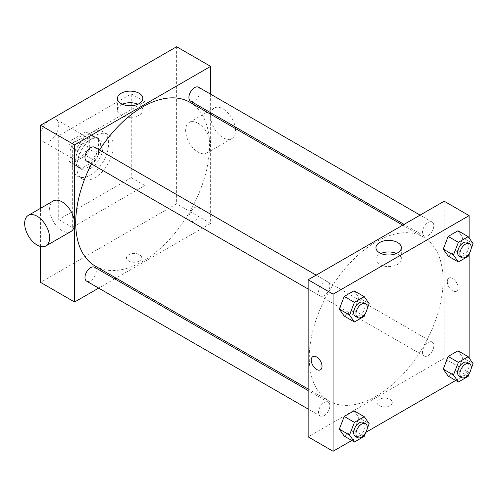 <?xml version="1.0" encoding="UTF-8"?>
<svg xmlns="http://www.w3.org/2000/svg" width="498" height="498" viewBox="0 0 498 498"><rect width="100%" height="100%" fill="white"/><g stroke="black" fill="none" stroke-linecap="round" stroke-linejoin="round"><path stroke-width="0.37" stroke-dasharray="2.49 1.87" d="M40.568 135.761A12.83 7.408 120 0 0 43.226 141.631A12.83 7.408 120 0 0 56.05 134.223A12.83 7.408 120 0 0 56.05 119.414A12.83 7.408 120 0 0 46.171 122.85A12.83 7.408 120 0 0 40.568 135.761M70.05 152.78A12.83 7.408 120 0 0 72.702 158.65A12.83 7.408 120 0 0 85.532 151.243A12.83 7.408 120 0 0 85.532 136.433A12.83 7.408 120 0 0 75.646 139.87A12.83 7.408 120 0 0 70.05 152.78M72.465 139.602L85.768 131.92A17.225 9.948 120 0 1 87.729 132.624A17.225 9.948 120 0 1 89.323 133.968L89.323 149.332A17.225 9.948 120 0 1 85.768 155.482L72.465 163.163A17.225 9.948 120 0 1 70.504 162.46A17.225 9.948 120 0 1 68.911 161.115L68.911 145.752A17.225 9.948 120 0 1 72.465 139.602L81.535 144.837L94.838 137.155L85.768 131.92M85.768 155.482L94.838 160.717L81.535 168.399L72.465 163.163M68.911 161.115L77.981 166.351L77.981 150.987L68.911 145.752M77.981 166.351A17.225 9.948 120 0 0 79.574 167.695A17.225 9.948 120 0 0 81.535 168.399M94.838 160.717A17.225 9.948 120 0 0 98.392 154.567L89.323 149.332M94.838 137.155A17.225 9.948 120 0 1 96.799 137.859A17.225 9.948 120 0 1 98.392 139.203L98.392 154.567M81.535 144.837A17.225 9.948 120 0 0 77.981 150.987M88.19 167.179A17.635 10.184 -60 0 1 79.369 168.05A17.635 10.184 -60 0 1 79.369 147.688A17.635 10.184 -60 0 1 97.004 137.504A17.635 10.184 -60 0 1 99.712 151.635A17.635 10.184 -60 0 1 88.19 167.179M90.455 168.486A17.635 10.184 120 0 0 101.978 152.948A17.635 10.184 120 0 0 99.276 138.811A17.635 10.184 120 0 0 85.681 143.536A17.635 10.184 120 0 0 77.981 161.29A17.635 10.184 120 0 0 81.635 169.364A17.635 10.184 120 0 0 90.455 168.486M98.392 139.203L89.323 133.968M72.316 164.558A25.653 14.809 120 0 0 77.626 176.304A25.653 14.809 120 0 0 103.279 161.495A25.653 14.809 120 0 0 103.279 131.87A25.653 14.809 120 0 0 83.515 138.743A25.653 14.809 120 0 0 72.316 164.558M76.848 167.179A25.653 14.809 120 0 0 82.164 178.925A25.653 14.809 120 0 0 107.817 164.11A25.653 14.809 120 0 0 107.817 134.491A25.653 14.809 120 0 0 88.046 141.364A25.653 14.809 120 0 0 76.848 167.179M58.708 135.761L58.708 219.543L131.273 177.655L131.273 93.867L58.708 135.761L72.316 143.611L72.316 227.399L144.874 185.505L144.874 101.723L72.316 143.611M144.874 101.723L131.273 93.867M176.622 46.737L176.622 203.838L40.568 282.385M40.568 246.479L40.568 208.301M139.49 260.946A7.613 4.395 0 0 0 141.725 257.839A7.613 4.395 0 0 0 134.105 253.438A7.613 4.395 0 0 0 126.492 257.839A7.613 4.395 0 0 0 131.192 261.898A7.613 4.395 0 0 0 139.49 260.946A7.613 4.395 180 0 1 131.192 261.898A7.613 4.395 180 0 1 126.492 257.833A7.613 4.395 180 0 1 134.105 253.438A7.613 4.395 180 0 1 141.725 257.833A7.613 4.395 180 0 1 139.49 260.946M210.635 114.235L210.635 223.471L176.622 203.838M210.635 223.471L116.034 278.089M114.708 278.855L98.672 288.112M94.645 147.246A8.018 4.631 -60 0 1 95.871 153.67A8.018 4.631 -60 0 1 90.636 160.736A8.018 4.631 -60 0 1 86.627 161.134M94.645 267.27A8.018 4.631 -60 0 1 95.871 273.695A8.018 4.631 -60 0 1 90.636 280.76A8.018 4.631 -60 0 1 86.627 281.158M188.91 217.477A8.018 4.631 120 0 0 190.572 221.149A8.018 4.631 120 0 0 198.59 216.518A8.018 4.631 120 0 0 198.59 207.261A8.018 4.631 120 0 0 192.409 209.409A8.018 4.631 120 0 0 188.91 217.477M210.635 94.19L210.635 112.704M198.59 87.237A8.018 4.631 -60 0 1 199.816 93.661A8.018 4.631 -60 0 1 194.581 100.727A8.018 4.631 -60 0 1 190.572 101.125M189.906 102.271A94.601 54.618 -60 0 1 204.41 178.079A94.601 54.618 -60 0 1 142.609 261.438A94.601 54.618 -60 0 1 95.311 266.125M91.47 163.929A94.601 54.618 -60 0 1 99.488 150.041M70.89 231.526A17.635 10.184 60 0 1 62.076 230.649A17.635 10.184 60 0 1 50.553 215.111A17.635 10.184 60 0 1 53.255 200.974M198.123 123.299A17.635 10.184 -120 0 0 189.308 122.427A17.635 10.184 -120 0 0 189.308 142.795A17.635 10.184 -120 0 0 206.944 152.973A17.635 10.184 -120 0 0 209.646 138.842A17.635 10.184 -120 0 0 198.123 123.299M144.874 185.505L131.273 177.655M72.316 227.399L58.708 219.543M122.371 104.238A12.687 7.321 0 0 0 117.453 110.033A12.687 7.321 0 0 0 130.134 117.354A12.687 7.321 0 0 0 142.82 110.033A12.687 7.321 0 0 0 139.104 104.854A12.687 7.321 0 0 0 137.902 104.238M235.436 128.552A17.635 10.184 60 0 1 231.887 138.575A17.635 10.184 60 0 1 214.252 128.391A17.635 10.184 60 0 1 214.252 108.029A17.635 10.184 60 0 1 223.067 108.9A17.635 10.184 60 0 1 235.187 126.878M376.164 396.277A94.601 54.618 120 0 0 437.966 312.918A94.601 54.618 120 0 0 423.462 237.116A94.601 54.618 120 0 0 350.567 262.458A94.601 54.618 120 0 0 309.27 357.657A94.601 54.618 120 0 0 328.861 400.965A94.601 54.618 120 0 0 376.164 396.277M324.192 295.575A8.018 4.631 -60 0 1 320.183 295.974A8.018 4.631 -60 0 1 320.183 286.717A8.018 4.631 -60 0 1 328.201 282.092A8.018 4.631 -60 0 1 329.863 285.759A8.018 4.631 -60 0 1 324.192 295.575M422.466 352.316A8.018 4.631 120 0 0 424.128 355.989A8.018 4.631 120 0 0 432.146 351.358A8.018 4.631 120 0 0 432.146 342.101A8.018 4.631 120 0 0 425.964 344.249A8.018 4.631 120 0 0 422.466 352.316M324.192 415.6A8.018 4.631 120 0 0 329.427 408.541A8.018 4.631 120 0 0 328.201 402.116A8.018 4.631 120 0 0 322.019 404.264A8.018 4.631 120 0 0 318.521 412.332A8.018 4.631 120 0 0 320.183 415.998A8.018 4.631 120 0 0 324.192 415.6M428.137 235.566A8.018 4.631 120 0 0 433.372 228.501A8.018 4.631 120 0 0 432.146 222.077A8.018 4.631 120 0 0 425.964 224.225A8.018 4.631 120 0 0 422.466 232.292A8.018 4.631 120 0 0 424.128 235.965A8.018 4.631 120 0 0 428.137 235.566M444.191 201.217L444.191 358.317L308.138 436.864M469.128 358.025L469.128 372.716L444.191 358.317M469.128 372.716L455.72 380.46M365.999 432.258L351.775 440.469M379.283 405.609A7.613 4.395 0 0 0 387.581 406.561A7.613 4.395 0 0 0 392.281 402.496A7.613 4.395 0 0 0 384.668 398.101A7.613 4.395 0 0 0 377.048 402.496A7.613 4.395 0 0 0 379.283 405.609M462.897 237.751L457.986 230.767L462.897 237.751L457.986 250.407L448.169 256.078L457.986 250.407L462.897 237.751L473.1 243.647M358.952 417.791L354.041 410.806L358.952 417.791L354.041 430.44L344.224 436.111L354.041 430.44L358.952 417.791L369.155 423.68M469.128 238L469.128 253.874M462.897 357.776L457.986 350.791L462.897 357.776L457.986 370.431L448.169 376.102L457.986 370.431L462.897 357.776L473.1 363.671M358.952 297.767L354.041 290.782L358.952 297.767L354.041 310.416L344.224 316.087L354.041 310.416L358.952 297.767L369.155 303.656M447.304 281.563A7.613 4.395 -120 0 0 450.628 289.226A7.613 4.395 -120 0 0 456.498 291.268A7.613 4.395 -120 0 0 456.498 282.478A7.613 4.395 -120 0 0 448.885 278.077A7.613 4.395 -120 0 0 447.304 281.563A7.613 4.395 -120 0 0 450.628 289.232A7.613 4.395 -120 0 0 456.498 291.268A7.613 4.395 -120 0 0 456.498 282.478A7.613 4.395 -120 0 0 448.879 278.077A7.613 4.395 -120 0 0 447.304 281.563M312.831 356.624L312.831 356.624A7.613 4.395 60 0 1 318.701 358.666A7.613 4.395 60 0 1 322.025 366.329A7.613 4.395 60 0 1 320.451 369.815L320.451 369.821M396.396 253.482A12.687 7.321 180 0 1 401.32 259.271A12.687 7.321 180 0 1 393.488 266.038A12.687 7.321 180 0 1 379.663 264.45A12.687 7.321 180 0 1 375.953 259.271A12.687 7.321 180 0 1 380.87 253.482M379.283 405.602A7.613 4.395 0 0 0 387.581 406.561A7.613 4.395 0 0 0 392.281 402.496A7.613 4.395 0 0 0 384.668 398.101A7.613 4.395 0 0 0 377.048 402.496A7.613 4.395 0 0 0 379.283 405.602M367.138 308.853L365.432 313.254M355.329 316.267A8.018 4.631 120 0 0 363.347 311.636A8.018 4.631 120 0 0 363.347 302.379M364.25 316.311L354.041 310.416M471.083 248.838L469.377 253.239M459.274 256.258A8.018 4.631 120 0 0 467.292 251.627A8.018 4.631 120 0 0 467.292 242.37M468.188 256.296L457.986 250.407M367.138 428.878L365.432 433.272M355.329 436.292A8.018 4.631 120 0 0 363.347 431.66A8.018 4.631 120 0 0 363.347 422.404M364.25 436.335L354.041 430.44M471.083 368.862L469.377 373.263M459.274 376.283A8.018 4.631 120 0 0 467.292 371.651A8.018 4.631 120 0 0 467.292 362.395M468.188 376.32L457.986 370.431M43.226 141.631L72.702 158.65M56.05 119.414L85.532 136.433M99.276 138.811L97.004 137.504M81.635 169.364L79.369 168.05M96.799 137.859L87.729 132.624M79.574 167.695L70.504 162.46M107.817 134.491L103.279 131.87M82.164 178.925L77.626 176.304M117.453 98.448L117.453 110.033M142.82 98.448L142.82 110.033M214.252 108.029L189.308 122.427M231.887 138.575L206.944 152.973M423.462 237.116L402.739 225.146M328.861 400.965L308.138 389M308.138 289.021L320.183 295.974M316.155 275.133L328.201 282.092M432.146 342.101L198.59 207.261M424.128 355.989L190.572 221.149M328.201 402.116L308.138 390.532M320.183 415.998L308.138 409.045M432.146 222.077L420.1 215.124M424.128 235.965L404.065 224.38M401.32 259.271L401.32 247.693M375.953 259.271L375.953 247.693"/><path stroke-width="0.75" d="M40.568 208.301L40.568 125.284L176.622 46.737L210.635 66.371L210.635 94.19M98.672 288.112L74.582 302.025L40.568 282.385L40.568 246.479M116.034 278.089L114.708 278.855M308.138 289.021L86.627 161.134A8.018 4.631 -60 0 1 86.627 151.878A8.018 4.631 -60 0 1 94.645 147.246L316.155 275.133M308.138 409.045L86.627 281.158A8.018 4.631 -60 0 1 86.627 271.902A8.018 4.631 -60 0 1 94.645 267.27L308.138 390.532M210.635 112.704L210.635 114.235M74.582 302.025L74.582 144.924L210.635 66.371M404.065 224.38L190.572 101.125A8.018 4.631 -60 0 1 190.572 91.869A8.018 4.631 -60 0 1 198.59 87.237L420.1 215.124M308.138 389L95.311 266.125A94.601 54.618 -60 0 1 91.47 163.929M99.488 150.041A94.601 54.618 -60 0 1 189.906 102.271L402.739 225.146M28.311 215.379L53.255 200.974A17.635 10.184 60 0 1 70.89 211.158A17.635 10.184 60 0 1 70.89 231.526L45.953 245.925A17.635 10.184 -120 0 0 45.953 225.557A17.635 10.184 -120 0 0 28.311 215.379A17.635 10.184 -120 0 0 25.61 229.51A17.635 10.184 -120 0 0 37.132 245.053A17.635 10.184 -120 0 0 45.953 245.925M74.582 144.924L40.568 125.284M139.104 93.269A12.687 7.321 180 0 1 142.82 98.448A12.687 7.321 180 0 1 130.134 105.769A12.687 7.321 180 0 1 117.453 98.448A12.687 7.321 180 0 1 125.284 91.682A12.687 7.321 180 0 1 139.104 93.269M137.902 104.238A12.687 7.321 0 0 0 122.371 104.238M235.187 126.878A17.635 10.184 60 0 1 235.436 128.552M351.775 440.469L333.081 451.263L308.138 436.864L308.138 279.764L444.191 201.217L469.128 215.615L469.128 238M455.72 380.46L365.999 432.258M448.169 256.078L443.257 249.093L448.169 236.438L457.986 230.767L448.169 236.438L443.257 249.093L448.169 256.078L458.372 261.967L453.46 254.982L458.372 242.327L468.188 236.662L473.1 243.647L471.083 248.838M344.224 436.111L339.319 429.127L344.224 416.471L354.041 410.806L344.224 416.471L339.319 429.127L344.224 436.111L354.427 442L349.521 435.015L354.427 422.366L364.25 416.695L369.155 423.68L367.138 428.878M469.128 253.874L469.128 358.025M333.081 451.263L333.081 294.162L469.128 215.615M448.169 376.102L443.257 369.118L448.169 356.462L457.986 350.791L448.169 356.462L443.257 369.118L448.169 376.102L458.372 381.991L453.46 375.006L458.372 362.351L468.188 356.686L473.1 363.671L471.083 368.862M344.224 316.087L339.319 309.102L344.224 296.447L354.041 290.782L344.224 296.447L339.319 309.102L344.224 316.087L354.427 321.976L349.521 314.991L354.427 302.342L364.25 296.671L369.155 303.656L367.138 308.853M333.081 294.162L308.138 279.764M379.663 252.866A12.687 7.321 180 0 1 375.953 247.693A12.687 7.321 180 0 1 388.633 240.366A12.687 7.321 180 0 1 401.32 247.693A12.687 7.321 180 0 1 393.488 254.453A12.687 7.321 180 0 1 379.663 252.866M322.025 366.329A7.613 4.395 60 0 1 320.451 369.821A7.613 4.395 60 0 1 312.831 365.42A7.613 4.395 60 0 1 312.831 356.624A7.613 4.395 60 0 1 318.701 358.666A7.613 4.395 60 0 1 322.025 366.329M320.451 369.815A7.613 4.395 60 0 1 312.831 365.42A7.613 4.395 60 0 1 312.831 356.624M380.87 253.482A12.687 7.321 180 0 1 396.396 253.482M365.432 313.254L364.25 316.311L354.427 321.976M365.613 303.693L363.347 302.379A8.018 4.631 120 0 0 357.166 304.527A8.018 4.631 120 0 0 353.667 312.595A8.018 4.631 120 0 0 355.329 316.267L357.595 317.575A8.018 4.631 120 0 0 365.613 312.949A8.018 4.631 120 0 0 365.613 303.693A8.018 4.631 120 0 0 359.438 305.84A8.018 4.631 120 0 0 355.939 313.908A8.018 4.631 120 0 0 357.595 317.575M349.521 314.991L339.319 309.102M354.427 302.342L344.224 296.447M364.25 296.671L354.041 290.782M469.377 253.239L468.188 256.296L458.372 261.967M469.558 243.678L467.292 242.37A8.018 4.631 120 0 0 461.111 244.518A8.018 4.631 120 0 0 457.612 252.586A8.018 4.631 120 0 0 459.274 256.258L461.54 257.566A8.018 4.631 120 0 0 469.558 252.934A8.018 4.631 120 0 0 469.558 243.678A8.018 4.631 120 0 0 463.377 245.825A8.018 4.631 120 0 0 459.878 253.893A8.018 4.631 120 0 0 461.54 257.566M453.46 254.982L443.257 249.093M458.372 242.327L448.169 236.438M468.188 236.662L457.986 230.767M365.432 433.272L364.25 436.335L354.427 442M365.613 423.717L363.347 422.404A8.018 4.631 120 0 0 357.166 424.551A8.018 4.631 120 0 0 353.667 432.619A8.018 4.631 120 0 0 355.329 436.292L357.595 437.599A8.018 4.631 120 0 0 365.613 432.974A8.018 4.631 120 0 0 365.613 423.717A8.018 4.631 120 0 0 359.438 425.865A8.018 4.631 120 0 0 355.939 433.932A8.018 4.631 120 0 0 357.595 437.599M349.521 435.015L339.319 429.127M354.427 422.366L344.224 416.471M364.25 416.695L354.041 410.806M469.377 373.263L468.188 376.32L458.372 381.991M469.558 363.702L467.292 362.395A8.018 4.631 120 0 0 461.111 364.542A8.018 4.631 120 0 0 457.612 372.61A8.018 4.631 120 0 0 459.274 376.283L461.54 377.59A8.018 4.631 120 0 0 469.558 372.958A8.018 4.631 120 0 0 469.558 363.702A8.018 4.631 120 0 0 463.377 365.849A8.018 4.631 120 0 0 459.878 373.917A8.018 4.631 120 0 0 461.54 377.59M453.46 375.006L443.257 369.118M458.372 362.351L448.169 356.462M468.188 356.686L457.986 350.791"/></g></svg>
